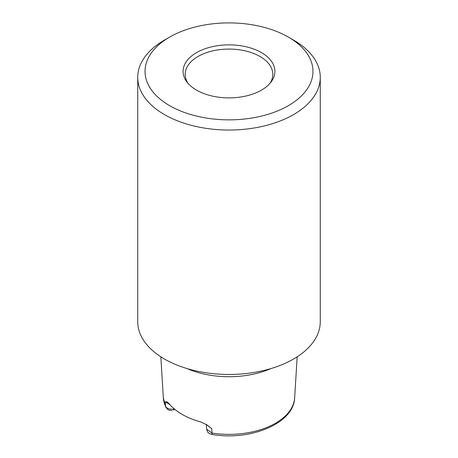 <?xml version="1.0" encoding="UTF-8"?>
<svg xmlns="http://www.w3.org/2000/svg" width="458" height="458" viewBox="0 0 458 458"><rect width="100%" height="100%" fill="white"/><g stroke="black" fill="none" stroke-linecap="round" stroke-linejoin="round"><path stroke-width="0.69" d="M171.95 410.752C167.651 409.698 168.601 410.626 165.75 407.099A3.653 2.88 -24.9 0 1 165.538 406.257L165.315 401.838L166.889 401.735L168.962 403.527A66.255 38.254 0 0 0 200.982 422.013L206.924 424.91L211.751 428.648L212.002 433.079A3.653 0.773 98.8 0 0 212.38 434.505M270.947 368.57A69.364 40.046 180 0 1 187.053 368.57M165.75 407.099L163.346 397.784A65.7 37.928 0 0 0 165.538 406.257C166.815 408.628 169.895 409.584 174.779 409.114L173.107 410.082M169.958 404.706L165.315 401.838M211.751 428.648L206.369 424.646M206.369 424.749L206.598 429.117L212.002 433.079A65.7 37.928 0 0 0 294.654 397.784C294.036 423.232 250.795 441.106 212.386 434.505C211.693 434.55 210.468 434.052 208.722 433.005C208.155 433.079 207.451 431.78 206.604 429.106M269.888 83.442A43.808 25.293 0 0 0 272.808 74.362A43.808 25.293 0 0 0 229 49.069A43.808 25.293 0 0 0 185.192 74.362A43.808 25.293 0 0 0 188.112 83.442M196.534 90.123A45.915 26.512 180 0 1 187.082 82.2A45.915 26.512 180 0 1 229 44.867A45.915 26.512 180 0 1 270.918 82.2A45.915 26.512 180 0 1 196.534 90.123M169.626 105.661A83.969 48.479 0 0 0 288.374 105.661A83.969 48.479 0 0 0 288.374 37.098A83.969 48.479 0 0 0 169.626 37.098A83.969 48.479 0 0 0 169.626 105.661M288.374 37.098L293.538 40.081A91.268 52.693 180 0 1 320.268 77.339A91.268 52.693 180 0 1 263.928 126.024A91.268 52.693 180 0 1 164.462 114.603A91.268 52.693 180 0 1 137.732 77.339A91.268 52.693 180 0 1 164.462 40.081L169.626 37.098M320.268 77.339L320.268 321.774A91.268 52.693 180 0 1 263.928 370.453A91.268 52.693 180 0 1 164.462 359.032A91.268 52.693 180 0 1 137.732 321.774L137.732 77.339M294.654 397.784L297.173 356.811M163.346 397.784L160.827 356.811M206.381 424.772L206.26 424.285"/></g></svg>
